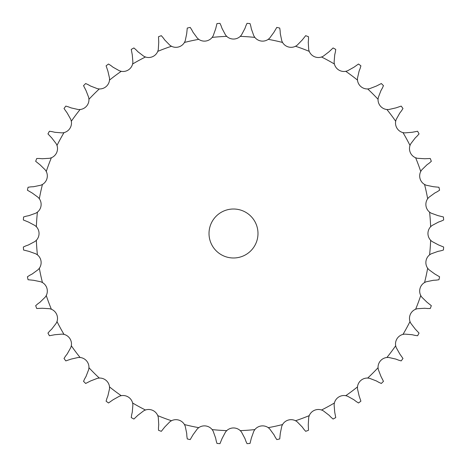 <?xml version="1.0" encoding="UTF-8"?>
<svg xmlns="http://www.w3.org/2000/svg" width="467" height="467" viewBox="0 0 467 467"><rect width="100%" height="100%" fill="white"/><g stroke="black" fill="none" stroke-linecap="round" stroke-linejoin="round"><path stroke-width="0.7" d="M193.011 32.205L197.378 38.177L198.755 39.345A9.883 9.883 0 0 0 212.141 37.418L213.133 35.912L215.637 28.954L216.974 23.566A210.582 210.582 0 0 1 219.98 23.35L221.119 25.837M221.025 25.574L222.164 28.756M222.07 28.493L225.543 35.025L226.74 36.373A9.883 9.883 0 0 0 240.26 36.373L241.457 35.025L244.93 28.493M251.363 28.954L253.867 35.912L254.859 37.418A9.883 9.883 0 0 0 268.245 39.345L269.622 38.177L273.989 32.205L276.791 27.413A210.582 210.582 0 0 1 279.733 28.055L280.13 30.764M280.288 33.577L281.782 40.822L282.553 42.456A9.883 9.883 0 0 0 295.523 46.262L297.053 45.305L302.225 40.016L305.681 35.673A210.582 210.582 0 0 1 308.5 36.724L308.506 39.461M308.267 42.269L308.71 49.654L309.242 51.376A9.883 9.883 0 0 0 321.541 56.997L323.187 56.268L329.06 51.767L333.099 47.955A210.582 210.582 0 0 1 335.744 49.403L335.359 52.111M334.716 54.855L334.109 62.228L334.39 64.014A9.883 9.883 0 0 0 345.761 71.323L347.501 70.832L353.951 67.219L358.493 64.02A210.582 210.582 0 0 1 360.903 65.824L360.133 68.451M359.111 71.077L357.459 78.293L357.483 80.096A9.883 9.883 0 0 0 367.698 88.946L369.49 88.712L376.39 86.051L381.335 83.535A210.582 210.582 0 0 1 383.465 85.665L382.333 88.152M380.949 90.61L378.288 97.51L378.054 99.302A9.883 9.883 0 0 0 386.904 109.517L388.707 109.541L395.923 107.889L401.176 106.097A210.582 210.582 0 0 1 402.98 108.507L401.503 110.813M399.781 113.049L396.168 119.499L395.677 121.239A9.883 9.883 0 0 0 402.986 132.61L404.772 132.891L412.145 132.284L417.597 131.256A210.582 210.582 0 0 1 419.045 133.901L417.253 135.973M415.233 137.94L410.732 143.813L410.003 145.459A9.883 9.883 0 0 0 415.624 157.758L417.346 158.29L424.731 158.733L430.276 158.5A210.582 210.582 0 0 1 431.327 161.319L429.261 163.117M426.984 164.775L421.695 169.947L420.738 171.477A9.883 9.883 0 0 0 424.544 184.447L426.178 185.218L433.423 186.712L438.945 187.267A210.582 210.582 0 0 1 439.587 190.209L437.287 191.692M434.795 193.011L428.823 197.378L427.655 198.755A9.883 9.883 0 0 0 429.582 212.141L431.088 213.133L438.046 215.637L443.434 216.974A210.582 210.582 0 0 1 443.65 219.98L441.163 221.119M438.507 222.07L431.975 225.543L430.627 226.74A9.883 9.883 0 0 0 430.627 240.26L431.975 241.457L438.507 244.93L443.65 247.02A210.582 210.582 0 0 1 443.434 250.026L440.807 250.802M438.046 251.363L431.088 253.867L429.582 254.859A9.883 9.883 0 0 0 427.655 268.245L428.823 269.622L434.795 273.989L439.587 276.791A210.582 210.582 0 0 1 438.945 279.733L436.236 280.13M433.423 280.288L426.178 281.782L424.544 282.553A9.883 9.883 0 0 0 420.738 295.523L421.695 297.053L426.984 302.225L431.327 305.681A210.582 210.582 0 0 1 430.276 308.5L427.538 308.506M424.731 308.267L417.346 308.71L415.624 309.242A9.883 9.883 0 0 0 410.003 321.541L410.732 323.187L415.233 329.06L419.045 333.099A210.582 210.582 0 0 1 417.597 335.744L414.889 335.359M412.145 334.716L404.772 334.109L402.986 334.39A9.883 9.883 0 0 0 395.677 345.761L396.168 347.501L399.781 353.951L402.98 358.493A210.582 210.582 0 0 1 401.176 360.903L398.549 360.133M395.923 359.111L388.707 357.459L386.904 357.483A9.883 9.883 0 0 0 378.054 367.698L378.288 369.49L380.949 376.39L383.465 381.335A210.582 210.582 0 0 1 381.335 383.465L378.848 382.333M376.39 380.949L369.49 378.288L367.698 378.054A9.883 9.883 0 0 0 357.483 386.904L357.459 388.707L359.111 395.923L360.903 401.176A210.582 210.582 0 0 1 358.493 402.98L356.187 401.503M353.951 399.781L347.501 396.168L345.761 395.677A9.883 9.883 0 0 0 334.39 402.986L334.109 404.772L334.716 412.145L335.744 417.597A210.582 210.582 0 0 1 333.099 419.045L331.027 417.253M329.06 415.233L323.187 410.732L321.541 410.003A9.883 9.883 0 0 0 309.242 415.624L308.71 417.346L308.267 424.731L308.5 430.276A210.582 210.582 0 0 1 305.681 431.327L303.883 429.261M302.225 426.984L297.053 421.695L295.523 420.738A9.883 9.883 0 0 0 282.553 424.544L281.782 426.178L280.288 433.423L279.733 438.945A210.582 210.582 0 0 1 276.791 439.587L275.308 437.287M273.989 434.795L269.622 428.823L268.245 427.655A9.883 9.883 0 0 0 254.859 429.582L253.867 431.088L251.363 438.046L250.026 443.434A210.582 210.582 0 0 1 247.02 443.65L245.881 441.163M244.93 438.507L241.457 431.975L240.26 430.627A9.883 9.883 0 0 0 226.74 430.627L225.543 431.975L222.07 438.507L219.98 443.65A210.582 210.582 0 0 1 216.974 443.434L216.198 440.807M215.637 438.046L213.133 431.088L212.141 429.582A9.883 9.883 0 0 0 198.755 427.655L197.378 428.823L193.011 434.795L190.209 439.587A210.582 210.582 0 0 1 187.267 438.945L186.87 436.236M186.712 433.423L185.218 426.178L184.447 424.544A9.883 9.883 0 0 0 171.477 420.738L169.947 421.695L164.775 426.984L161.319 431.327A210.582 210.582 0 0 1 158.5 430.276L158.494 427.538M158.733 424.731L158.29 417.346L157.758 415.624A9.883 9.883 0 0 0 145.459 410.003L143.813 410.732L137.94 415.233L133.901 419.045A210.582 210.582 0 0 1 131.256 417.597L131.641 414.889M132.284 412.145L132.891 404.772L132.61 402.986A9.883 9.883 0 0 0 121.239 395.677L119.499 396.168L113.049 399.781L108.507 402.98A210.582 210.582 0 0 1 106.097 401.176L106.867 398.549M107.889 395.923L109.541 388.707L109.517 386.904A9.883 9.883 0 0 0 99.302 378.054L97.51 378.288L90.61 380.949L85.665 383.465A210.582 210.582 0 0 1 83.535 381.335L84.667 378.848M86.051 376.39L88.712 369.49L88.946 367.698A9.883 9.883 0 0 0 80.096 357.483L78.293 357.459L71.077 359.111L65.824 360.903A210.582 210.582 0 0 1 64.02 358.493L65.497 356.187M67.219 353.951L70.832 347.501L71.323 345.761A9.883 9.883 0 0 0 64.014 334.39L62.228 334.109L54.855 334.716L49.403 335.744A210.582 210.582 0 0 1 47.955 333.099L49.747 331.027M51.767 329.06L56.268 323.187L56.997 321.541A9.883 9.883 0 0 0 51.376 309.242L49.654 308.71L42.269 308.267L36.724 308.5A210.582 210.582 0 0 1 35.673 305.681L37.739 303.883M40.016 302.225L45.305 297.053L46.262 295.523A9.883 9.883 0 0 0 42.456 282.553L40.822 281.782L33.577 280.288L28.055 279.733A210.582 210.582 0 0 1 27.413 276.791L29.713 275.308M32.205 273.989L38.177 269.622L39.345 268.245A9.883 9.883 0 0 0 37.418 254.859L35.912 253.867L28.954 251.363L23.566 250.026A210.582 210.582 0 0 1 23.35 247.02L25.837 245.881M28.493 244.93L35.025 241.457L36.373 240.26A9.883 9.883 0 0 0 36.373 226.74L35.025 225.543L28.493 222.07L23.35 219.98A210.582 210.582 0 0 1 23.566 216.974L26.193 216.198M28.954 215.637L35.912 213.133L37.418 212.141A9.883 9.883 0 0 0 39.345 198.755L38.177 197.378L32.205 193.011L27.413 190.209A210.582 210.582 0 0 1 28.055 187.267L30.764 186.87M33.577 186.712L40.822 185.218L42.456 184.447A9.883 9.883 0 0 0 46.262 171.477L45.305 169.947L40.016 164.775L35.673 161.319A210.582 210.582 0 0 1 36.724 158.5L39.461 158.494M42.269 158.733L49.654 158.29L51.376 157.758A9.883 9.883 0 0 0 56.997 145.459L56.268 143.813L51.767 137.94L47.955 133.901A210.582 210.582 0 0 1 49.403 131.256L52.111 131.641M54.855 132.284L62.228 132.891L64.014 132.61A9.883 9.883 0 0 0 71.323 121.239L70.832 119.499L67.219 113.049L64.02 108.507A210.582 210.582 0 0 1 65.824 106.097L68.451 106.867M71.077 107.889L78.293 109.541L80.096 109.517A9.883 9.883 0 0 0 88.946 99.302L88.712 97.51L86.051 90.61L83.535 85.665A210.582 210.582 0 0 1 85.665 83.535L88.152 84.667M90.61 86.051L97.51 88.712L99.302 88.946A9.883 9.883 0 0 0 109.517 80.096L109.541 78.293L107.889 71.077L106.097 65.824A210.582 210.582 0 0 1 108.507 64.02L110.813 65.497M113.049 67.219L119.499 70.832L121.239 71.323A9.883 9.883 0 0 0 132.61 64.014L132.891 62.228L132.284 54.855L131.256 49.403A210.582 210.582 0 0 1 133.901 47.955L135.973 49.747M137.94 51.767L143.813 56.268L145.459 56.997A9.883 9.883 0 0 0 157.758 51.376L158.29 49.654L158.733 42.269L158.5 36.724A210.582 210.582 0 0 1 161.319 35.673L163.117 37.739M164.775 40.016L169.947 45.305L171.477 46.262A9.883 9.883 0 0 0 184.447 42.456L185.218 40.822L186.712 33.577L187.267 28.055A210.582 210.582 0 0 1 190.209 27.413L191.692 29.713M257.988 233.5A24.488 24.488 0 0 0 221.259 212.292A24.488 24.488 0 0 0 221.259 254.708A24.488 24.488 0 0 0 257.988 233.5M245.881 25.837L247.02 23.35A210.582 210.582 0 0 1 250.026 23.566L250.802 26.193M245.975 25.574L244.836 28.756M250.744 25.913L251.415 29.228M191.563 29.462L193.14 32.456M280.112 30.483L280.305 33.858M162.954 37.512L164.939 40.244M308.529 39.181L308.243 42.55M135.78 49.543L138.133 51.971M335.423 51.837L334.652 55.129M110.591 65.322L113.271 67.388M360.238 68.188L359.012 71.34M87.907 84.527L90.855 86.191M382.473 87.907L380.809 90.855M68.188 106.762L71.34 107.988M401.678 110.591L399.612 113.271M51.837 131.577L55.129 132.348M417.457 135.78L415.029 138.133M39.181 158.471L42.55 158.757M429.488 162.954L426.756 164.939M30.483 186.888L33.858 186.695M437.538 191.563L434.543 193.14M25.913 216.256L29.228 215.585M441.426 221.025L438.244 222.164M25.574 245.975L28.756 244.836M441.087 250.744L437.772 251.415M29.462 275.437L32.456 273.86M436.517 280.112L433.142 280.305M37.512 304.046L40.244 302.061M427.819 308.529L424.45 308.243M49.543 331.22L51.971 328.867M415.163 335.423L411.871 334.652M65.322 356.409L67.388 353.729M398.812 360.238L395.66 359.012M84.527 379.093L86.191 376.145M379.093 382.473L376.145 380.809M106.762 398.812L107.988 395.66M356.409 401.678L353.729 399.612M131.577 415.163L132.348 411.871M331.22 417.457L328.867 415.029M158.471 427.819L158.757 424.45M304.046 429.488L302.061 426.756M186.888 436.517L186.695 433.142M275.437 437.538L273.86 434.543M216.256 441.087L215.585 437.772M245.975 441.426L244.836 438.244M226.74 36.373A197.243 197.243 0 0 0 212.141 37.418M254.859 37.418A197.243 197.243 0 0 0 240.26 36.373M282.553 42.456A197.243 197.243 0 0 0 268.245 39.345M309.242 51.376A197.243 197.243 0 0 0 295.523 46.262M334.39 64.014A197.243 197.243 0 0 0 321.541 56.997M357.483 80.096A197.243 197.243 0 0 0 345.761 71.323M378.054 99.302A197.243 197.243 0 0 0 367.698 88.946M395.677 121.239A197.243 197.243 0 0 0 386.904 109.517M410.003 145.459A197.243 197.243 0 0 0 402.986 132.61M420.738 171.477A197.243 197.243 0 0 0 415.624 157.758M427.655 198.755A197.243 197.243 0 0 0 424.544 184.447M430.627 226.74A197.243 197.243 0 0 0 429.582 212.141M429.582 254.859A197.243 197.243 0 0 0 430.627 240.26M424.544 282.553A197.243 197.243 0 0 0 427.655 268.245M415.624 309.242A197.243 197.243 0 0 0 420.738 295.523M402.986 334.39A197.243 197.243 0 0 0 410.003 321.541M386.904 357.483A197.243 197.243 0 0 0 395.677 345.761M367.698 378.054A197.243 197.243 0 0 0 378.054 367.698M345.761 395.677A197.243 197.243 0 0 0 357.483 386.904M321.541 410.003A197.243 197.243 0 0 0 334.39 402.986M295.523 420.738A197.243 197.243 0 0 0 309.242 415.624M268.245 427.655A197.243 197.243 0 0 0 282.553 424.544M240.26 430.627A197.243 197.243 0 0 0 254.859 429.582M212.141 429.582A197.243 197.243 0 0 0 226.74 430.627M184.447 424.544A197.243 197.243 0 0 0 198.755 427.655M157.758 415.624A197.243 197.243 0 0 0 171.477 420.738M132.61 402.986A197.243 197.243 0 0 0 145.459 410.003M109.517 386.904A197.243 197.243 0 0 0 121.239 395.677M88.946 367.698A197.243 197.243 0 0 0 99.302 378.054M71.323 345.761A197.243 197.243 0 0 0 80.096 357.483M56.997 321.541A197.243 197.243 0 0 0 64.014 334.39M46.262 295.523A197.243 197.243 0 0 0 51.376 309.242M39.345 268.245A197.243 197.243 0 0 0 42.456 282.553M36.373 240.26A197.243 197.243 0 0 0 37.418 254.859M37.418 212.141A197.243 197.243 0 0 0 36.373 226.74M42.456 184.447A197.243 197.243 0 0 0 39.345 198.755M51.376 157.758A197.243 197.243 0 0 0 46.262 171.477M64.014 132.61A197.243 197.243 0 0 0 56.997 145.459M80.096 109.517A197.243 197.243 0 0 0 71.323 121.239M99.302 88.946A197.243 197.243 0 0 0 88.946 99.302M121.239 71.323A197.243 197.243 0 0 0 109.517 80.096M145.459 56.997A197.243 197.243 0 0 0 132.61 64.014M171.477 46.262A197.243 197.243 0 0 0 157.758 51.376M198.755 39.345A197.243 197.243 0 0 0 184.447 42.456"/></g></svg>
